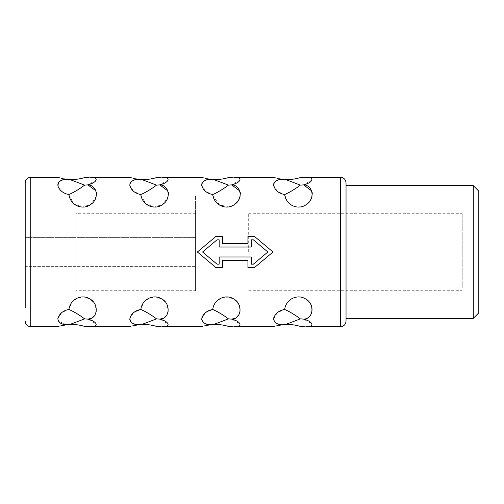 <?xml version="1.0" encoding="UTF-8"?>
<svg xmlns="http://www.w3.org/2000/svg" width="504" height="504" viewBox="0 0 504 504"><rect width="100%" height="100%" fill="white"/><g stroke="black" fill="none" stroke-linecap="round" stroke-linejoin="round"><path stroke-width="0.38" stroke-dasharray="2.52 1.89" d="M195.577 266.383L195.577 196.132L195.577 266.383L25.2 266.383L25.2 196.132L25.2 307.868L25.2 266.383L195.577 266.383M195.577 290.72L195.577 213.28L195.577 290.72L76.091 290.72L76.091 213.28L76.091 290.72M25.2 237.617L195.577 237.617L25.2 237.617M195.577 307.868L25.2 307.868L25.2 182.851M254.564 236.508L273.023 252L254.564 267.492L247.924 267.492L247.924 260.297L222.478 260.297L222.478 267.492L215.838 267.492L197.379 252L215.838 236.508M222.478 236.508L222.478 243.703L247.924 243.703L247.924 236.508M284.672 194.676L287.204 201.216L288.408 202.658M289.706 203.855L291.098 204.863M292.547 205.67L294.04 206.293M295.558 206.722L296.995 206.955M297.014 206.961L298.633 207.037M300.163 206.93L301.701 206.646M303.213 206.174L304.7 205.519M306.136 204.668L307.509 203.616M308.782 202.381L309.922 200.951M310.88 199.376L311.617 197.688M312.096 195.936L312.285 194.185M312.171 192.509L311.768 190.953M280.772 179.449L285.478 179.493L300.39 185.119L303.597 184.88L312.14 179.884L311.018 177.893L306.457 177.351M274.201 177.521L274.907 177.736M275.757 177.975L276.879 178.265M278.076 178.542L279.437 178.813M279.323 179.739L277.956 180.123M276.702 180.621L275.6 181.251M274.699 182.026L274.044 182.958M273.666 184.029L273.596 185.252M273.622 185.504L277.528 191.457L284.666 194.55C289.844 192.244 295.086 189.094 300.39 185.119M212.896 195.779L219.687 205.166L229.792 206.646M231.298 206.174L232.785 205.519M234.228 204.668L235.595 203.616M236.867 202.381L238.008 200.951M238.965 199.376L239.702 197.688M240.181 195.936L240.37 194.185M240.257 192.509L239.854 190.953M208.864 179.449L213.564 179.493L228.482 185.119L231.689 184.88L240.225 179.884L239.11 177.893L234.549 177.351M202.287 177.521L202.992 177.736M203.849 177.975L204.964 178.265M206.167 178.542L207.522 178.813M207.409 179.739L206.042 180.123M204.788 180.621L203.685 181.251M202.791 182.026L202.129 182.958M201.751 184.029L201.688 185.252M201.713 185.504L205.613 191.457L212.751 194.55C217.936 192.244 223.178 189.094 228.482 185.119M140.988 195.779L146.217 204.12L154.489 207.037L162.786 204.334L168.229 196.132M168.267 195.936L168.456 194.185M168.349 192.509L167.939 190.953M136.949 179.449L141.655 179.493L156.568 185.119L159.774 184.88L168.311 179.884L167.196 177.893L162.634 177.351M130.372 177.521L131.078 177.736M131.935 177.975L133.056 178.265M134.253 178.542L135.614 178.813M135.5 179.739L134.133 180.123M132.88 180.621L131.777 181.251M130.876 182.026L130.215 182.958M129.843 184.029L129.774 185.252M129.799 185.504L133.705 191.457L140.843 194.55C146.021 192.244 151.263 189.094 156.568 185.119M69.073 195.779L74.302 204.12L82.58 207.037L90.871 204.334L96.314 196.132M96.358 195.936L96.547 194.185M96.434 192.509L96.031 190.953M60.965 180.621L66.534 179.235L69.741 179.493L84.653 185.119L87.86 184.88L96.403 179.884L95.287 177.893L90.72 177.351M58.464 177.521L59.17 177.736M60.02 177.975L61.142 178.265M62.339 178.542L63.699 178.813M84.653 185.119C79.349 189.094 74.107 192.244 68.928 194.55L67.372 194.216M65.867 193.731L64.38 193.082M62.968 192.289L61.645 191.344M60.455 190.26L59.434 189.063M58.64 187.79L58.099 186.48M57.897 185.56L57.859 185.182M57.928 184.029L58.306 182.958M58.962 182.026L59.863 181.251M275.757 326.025L274.831 326.29M274.163 326.491L273.584 326.68M306.426 326.649L311.006 326.107L312.14 324.122L303.597 319.12L300.39 318.881L285.478 324.507L282.272 324.765L279.323 324.261M300.39 318.881C295.086 314.906 289.844 311.756 284.666 309.45L277.37 312.669L273.596 318.812M273.666 319.971L274.044 321.048M274.699 321.974L275.6 322.749M276.702 323.379L277.956 323.877M203.849 326.025L202.917 326.29M202.249 326.491L201.676 326.68M234.511 326.649L239.091 326.107L240.232 324.122L231.689 319.12L237.069 316.751L240.206 311.774L239.186 305.059L234.713 299.678L228.923 297.171L222.919 297.461L217.287 300.579L213.349 306.47M213.337 306.501L212.814 308.763M231.689 319.12L228.482 318.881C223.178 314.906 217.936 311.756 212.751 309.45L205.456 312.669L201.682 318.812M201.751 319.971L202.129 321.048M202.784 321.974L203.692 322.749M204.788 323.379L206.042 323.877M207.409 324.261L210.357 324.765L213.564 324.507C218.497 324.274 223.467 324.91 228.482 326.416M131.935 326.025L131.008 326.29M130.334 326.491L129.761 326.68M162.597 326.649L167.183 326.107L168.317 324.122L159.774 319.12L165.35 316.6L168.38 311.245L166.849 304.246L161.879 299.055L155.755 297.007L149.524 297.971L143.949 302.06L140.906 308.763M159.774 319.12L156.568 318.881C151.263 314.906 146.021 311.756 140.843 309.45L133.541 312.669L129.767 318.812M129.843 319.971L130.221 321.048M130.876 321.974L131.777 322.749M132.88 323.379L134.133 323.877M135.5 324.261L138.442 324.765L141.655 324.507C146.582 324.274 151.553 324.91 156.568 326.416M60.02 326.025L59.094 326.29M58.426 326.491L57.847 326.68M90.688 326.649L95.269 326.107L96.403 324.122L87.86 319.12L93.442 316.6L96.472 311.245L94.941 304.246L89.97 299.055L83.84 297.007L77.616 297.971L72.034 302.06L68.991 308.763M57.91 318.352L61.866 312.486L68.928 309.45C74.107 311.756 79.349 314.906 84.653 318.881L69.741 324.507L66.534 324.765L58.306 321.042M57.928 319.971L57.859 318.755M253.355 264.172L251.244 264.172L251.244 256.977L219.158 256.977L219.158 264.172L217.048 264.172M217.048 239.828L219.158 239.828L219.158 247.023L251.244 247.023L251.244 239.828L253.355 239.828M346.04 318.383L346.04 321.149M346.04 182.851L346.04 185.617M473.269 185.623L473.269 318.377M478.8 191.155L478.8 312.845M462.206 287.954L462.206 252L462.206 287.954L478.8 287.954L478.8 216.046L462.206 216.046L462.206 252L462.206 216.046M462.206 252L462.206 213.28L462.206 252M248.68 252L248.68 213.28L248.68 252M285.478 324.507C290.405 324.274 295.375 324.91 300.39 326.416M228.482 318.881L213.564 324.507M156.568 318.881L141.655 324.507M69.741 324.507C74.668 324.274 79.645 324.91 84.653 326.416M87.86 319.12L84.653 318.881M300.39 177.584C295.375 179.09 290.405 179.726 285.478 179.493M228.482 177.584C223.467 179.09 218.497 179.726 213.564 179.493M156.568 177.584C151.553 179.09 146.582 179.726 141.655 179.493M84.653 177.584C79.645 179.09 74.668 179.726 69.741 179.493M195.577 213.28L76.091 213.28M30.731 326.68L30.731 177.32M340.509 177.32L340.509 326.68M25.2 196.132L195.577 196.132M248.68 213.28L462.206 213.28M248.68 290.72L462.206 290.72"/><path stroke-width="0.76" d="M25.2 321.149C25.345 323.744 26.63 325.502 29.062 326.422L30.731 326.68L30.731 177.32L29.062 177.578C26.63 178.498 25.345 180.256 25.2 182.851L25.2 307.868M222.478 236.508L215.838 236.508L222.478 236.508L222.478 243.703L247.924 243.703L247.924 236.508L254.564 236.508L247.924 236.508M311.768 190.953L303.597 184.88C312.934 184.968 315.561 199.08 306.136 204.668C298.727 210.294 286.114 205.771 284.666 194.55L284.672 194.676M288.408 202.658L289.706 203.855M291.098 204.863L292.547 205.67M294.04 206.293L295.558 206.722M298.633 207.037L300.163 206.93M301.701 206.646L303.213 206.174M304.7 205.519L306.136 204.668M307.509 203.616L308.782 202.381M309.922 200.951L310.88 199.376M311.617 197.688L312.096 195.936M312.285 194.185L312.171 192.509M306.457 177.351L303.597 177.32C314.66 175.745 314.66 182.089 303.597 184.88L300.39 185.119L285.478 179.493C290.405 179.726 295.375 179.09 300.39 177.584L340.509 177.32C343.867 177.647 345.712 179.493 346.04 182.851L346.04 321.149C345.712 324.507 343.867 326.353 340.509 326.68L340.509 177.32M300.39 185.119C295.086 189.094 289.844 192.244 284.666 194.55C278.63 193.334 274.938 190.228 273.596 185.22C274.082 181.503 276.967 179.506 282.272 179.235C271.209 176.992 271.209 176.992 282.272 179.235L285.478 179.493M234.549 177.351L274.201 177.521M274.907 177.736L275.757 177.975M276.879 178.265L278.076 178.542M279.437 178.813L282.272 179.235M280.772 179.449L279.323 179.739M277.956 180.123L276.702 180.621M275.6 181.251L274.699 182.026M274.044 182.958L273.666 184.029M239.854 190.953L231.689 184.88C241.019 184.968 243.646 199.08 234.228 204.668C226.819 210.294 214.2 205.771 212.751 194.55L212.896 195.779M229.792 206.646L231.298 206.174M232.785 205.519L234.228 204.668M235.595 203.616L236.867 202.381M238.008 200.951L238.965 199.376M239.702 197.688L240.181 195.936M240.37 194.185L240.257 192.509M231.689 177.32C242.745 175.745 242.752 182.089 231.689 184.88L228.482 185.119L213.564 179.493C218.497 179.726 223.467 179.09 228.482 177.584L231.689 177.32M228.482 185.119C223.178 189.094 217.936 192.244 212.751 194.55C206.716 193.334 203.03 190.228 201.682 185.22C202.167 181.503 205.059 179.506 210.357 179.235C199.301 176.992 199.301 176.992 210.357 179.235L213.564 179.493M162.634 177.351L202.287 177.521M202.992 177.736L203.849 177.975M204.964 178.265L206.167 178.542M207.522 178.813L210.357 179.235M208.864 179.449L207.409 179.739M206.042 180.123L204.788 180.621M203.685 181.251L202.791 182.026M202.129 182.958L201.751 184.029M167.939 190.953L159.774 184.88C169.111 184.968 171.732 199.08 162.313 204.668C154.904 210.294 142.292 205.771 140.843 194.55L140.988 195.779M168.456 194.185L168.349 192.509M159.774 177.32C170.831 175.745 170.837 182.089 159.774 184.88L156.568 185.119L141.655 179.493C146.582 179.726 151.553 179.09 156.568 177.584L159.774 177.32M156.568 185.119C151.263 189.094 146.021 192.244 140.843 194.55C134.807 193.334 131.116 190.228 129.774 185.22C130.252 181.503 133.144 179.506 138.442 179.235C127.386 176.992 127.386 176.992 138.442 179.235L141.655 179.493M90.72 177.351L130.372 177.521M131.078 177.736L131.935 177.975M133.056 178.265L134.253 178.542M135.614 178.813L138.442 179.235M136.949 179.449L135.5 179.739M134.133 180.123L132.88 180.621M131.777 181.251L130.876 182.026M130.215 182.958L129.843 184.029M96.031 190.953L87.86 184.88C97.196 184.968 99.823 199.08 90.399 204.668C82.996 210.294 70.377 205.771 68.928 194.55L69.073 195.779M96.547 194.185L96.434 192.509M87.86 177.32C98.923 175.745 98.923 182.089 87.86 184.88L84.653 185.119L69.741 179.493C74.668 179.726 79.645 179.09 84.653 177.584L87.86 177.32M63.699 178.813L66.534 179.235C55.471 176.992 55.471 176.992 66.534 179.235C60.461 179.55 57.651 181.963 58.099 186.493C60.064 190.896 63.674 193.586 68.928 194.55C74.107 192.244 79.349 189.094 84.653 185.119M30.731 177.32L58.464 177.521M59.17 177.736L60.02 177.975M61.142 178.265L62.339 178.542M67.372 194.216L65.867 193.731M64.38 193.082L62.968 192.289M61.645 191.344L60.455 190.26M59.434 189.063L58.64 187.79M58.099 186.48L57.897 185.56M57.859 185.182L57.928 184.029M58.306 182.958L58.962 182.026M59.863 181.251L60.965 180.621M215.838 236.508L197.379 252L215.838 267.492L222.478 267.492L222.478 260.297L247.924 260.297L247.924 267.492L254.564 267.492L273.023 252L254.564 236.508M282.272 324.765C276.198 324.45 273.389 322.037 273.836 317.507C275.801 313.104 279.411 310.414 284.666 309.45C285.9 298.954 297.486 294.166 304.693 298.481C315.126 302.91 313.91 319.133 303.597 319.12C314.66 321.911 314.66 328.261 303.597 326.68L300.39 326.416C295.375 324.91 290.405 324.274 285.478 324.507L282.272 324.765C271.209 327.008 271.209 327.008 282.272 324.765L275.757 326.025M274.831 326.29L274.163 326.491M340.509 326.68L306.426 326.649M300.39 318.881L303.597 319.12C312.934 319.032 315.561 304.92 306.136 299.332C298.727 293.706 286.114 298.229 284.666 309.45C289.844 311.756 295.086 314.906 300.39 318.881L285.478 324.507M273.596 318.812L273.666 319.971M274.044 321.048L274.699 321.974M275.6 322.749L276.702 323.379M277.956 323.877L279.323 324.261M210.357 324.765C204.29 324.45 201.474 322.037 201.928 317.507C203.887 313.104 207.497 310.414 212.751 309.45C213.986 298.954 225.572 294.166 232.779 298.481C243.212 302.91 241.996 319.133 231.689 319.12C242.745 321.911 242.752 328.261 231.689 326.68L228.482 326.416C223.467 324.91 218.497 324.274 213.564 324.507L210.357 324.765C199.301 327.008 199.301 327.008 210.357 324.765L203.849 326.025M202.917 326.29L202.249 326.491M273.584 326.68L234.511 326.649M212.814 308.763L212.751 309.45C217.936 311.756 223.178 314.906 228.482 318.881L213.564 324.507M201.682 318.812L201.751 319.971M202.129 321.048L202.784 321.974M203.692 322.749L204.788 323.379M206.042 323.877L207.409 324.261M138.442 324.765C132.376 324.45 129.566 322.037 130.013 317.507C131.972 313.104 135.582 310.414 140.843 309.45C142.078 298.954 153.663 294.166 160.87 298.481C171.297 302.91 170.087 319.133 159.774 319.12C170.831 321.911 170.837 328.261 159.774 326.68L156.568 326.416C151.553 324.91 146.582 324.274 141.655 324.507L138.442 324.765C127.386 327.008 127.386 327.008 138.442 324.765L131.935 326.025M131.008 326.29L130.334 326.491M201.676 326.68L162.597 326.649M140.906 308.763L140.843 309.45C146.021 311.756 151.263 314.906 156.568 318.881L141.655 324.507M129.767 318.812L129.843 319.971M130.221 321.048L130.876 321.974M131.777 322.749L132.88 323.379M134.133 323.877L135.5 324.261M68.991 308.763L68.928 309.45C62.893 310.666 59.201 313.772 57.859 318.78C58.344 322.497 61.236 324.494 66.534 324.765C55.471 327.008 55.471 327.008 66.534 324.765L60.02 326.025M59.094 326.29L58.426 326.491M129.761 326.68L84.653 326.416C79.645 324.91 74.668 324.274 69.741 324.507L84.653 318.881C79.349 314.906 74.107 311.756 68.928 309.45C70.163 298.954 81.749 294.166 88.956 298.481C99.389 302.91 98.173 319.133 87.86 319.12C98.923 321.911 98.923 328.261 87.86 326.68L90.688 326.649M58.306 321.042L57.928 319.971M57.859 318.755L57.91 318.352M253.355 264.172L267.857 252L253.355 264.172L251.244 264.172L251.244 256.977L219.158 256.977L219.158 264.172L217.048 264.172L202.545 252L217.048 239.828L219.158 239.828L219.158 247.023L251.244 247.023L251.244 239.828L253.355 239.828L267.857 252L253.355 239.828M217.048 264.172L202.545 252L217.048 239.828M346.04 185.617L346.04 318.383L473.269 318.383L473.269 185.623L346.04 185.617M473.269 318.377L478.8 312.845L478.8 191.155L473.269 185.623M478.8 216.046L478.8 287.954M231.689 319.12L228.482 318.881M159.774 319.12L156.568 318.881M69.741 324.507L66.534 324.765M87.86 319.12L84.653 318.881M66.534 179.235L69.741 179.493M30.731 326.68L57.847 326.68"/></g></svg>
